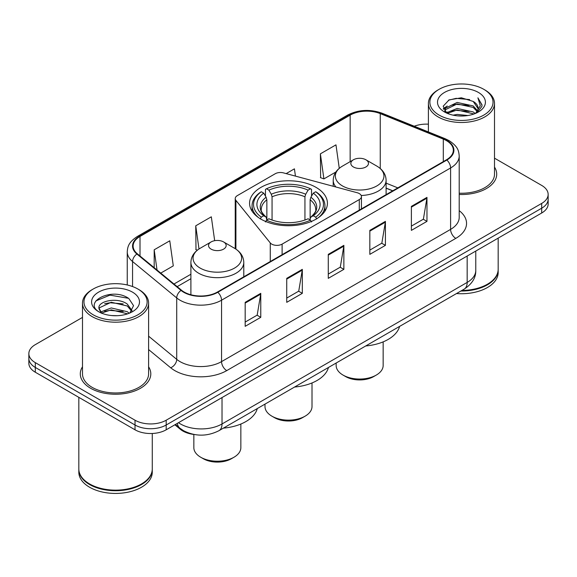 <?xml version="1.0" encoding="UTF-8"?>
<svg xmlns="http://www.w3.org/2000/svg" width="577" height="577" viewBox="0 0 577 577"><rect width="100%" height="100%" fill="white"/><g stroke="black" fill="none" stroke-linecap="round" stroke-linejoin="round"><path stroke-width="0.87" d="M359.283 193.576A7.342 4.241 0 0 0 357.192 192.732L283.516 172.898A7.342 4.241 0 0 0 275.222 173.742L237.378 195.589A7.342 4.241 0 0 0 235.228 198.589A7.342 4.241 0 0 0 235.914 200.385L270.267 242.917A7.342 4.241 0 0 0 282.117 244.121L359.283 199.577A7.342 4.241 0 0 0 361.433 196.577A7.342 4.241 0 0 0 359.283 193.576M316.03 187.366A38.926 22.474 0 0 0 273.599 182.491A38.926 22.474 0 0 0 249.574 203.255A38.926 22.474 0 0 0 260.97 219.152A38.926 22.474 0 0 0 303.401 224.02A38.926 22.474 0 0 0 327.426 203.255A38.926 22.474 0 0 0 316.03 187.366M392.677 190.85L386.1 188.189M194.023 434.474A22.034 12.723 180 0 1 180.349 429.302L174.874 424.787M82.497 317.4L35.305 344.642A22.034 12.723 0 0 0 28.85 353.636L28.85 363.236A22.034 12.723 0 0 0 35.305 372.23L135.025 429.8A22.034 12.723 0 0 0 166.19 429.8L541.695 213.007A22.034 12.723 0 0 0 548.15 204.006L548.15 199.209A22.034 12.723 0 0 1 541.695 208.203A22.034 12.723 0 0 0 548.15 199.209L548.15 194.413A22.034 12.723 0 0 0 541.695 185.419L494.503 158.17M28.85 353.636A22.034 12.723 0 0 0 35.305 362.637L135.025 420.207A22.034 12.723 0 0 0 166.19 420.207L166.19 425.004L541.695 208.203L166.19 425.004A22.034 12.723 0 0 1 135.025 425.004A22.034 12.723 0 0 0 166.19 425.004L166.19 429.8M35.305 362.637L35.305 367.434L135.025 425.004L35.305 367.434A22.034 12.723 0 0 1 28.85 358.432A22.034 12.723 0 0 0 35.305 367.434L35.305 372.23M82.497 366.799A35.255 20.354 0 0 0 80.29 373.882A35.255 20.354 0 0 0 90.618 388.271A35.255 20.354 0 0 0 129.039 392.685A35.255 20.354 0 0 0 150.806 373.882A35.255 20.354 0 0 0 148.599 366.799A35.255 20.354 0 0 1 150.806 373.882A35.255 20.354 0 0 1 129.039 392.685A35.255 20.354 0 0 1 90.618 388.271A35.255 20.354 0 0 1 80.29 373.882A35.255 20.354 0 0 1 82.497 366.799M446.439 140.615A23.506 13.567 180 0 1 453.327 150.215A23.506 13.567 180 0 1 446.439 159.807L217.399 292.049A23.506 13.567 180 0 1 181.524 290.231L137.376 253.83A23.506 13.567 180 0 1 133.121 246.047A23.506 13.567 180 0 1 140.009 236.455L350.152 115.126A23.506 13.567 180 0 1 380.25 113.604L443.302 139.093A23.506 13.567 180 0 1 446.439 140.615M446.858 140.377A24.09 13.913 0 0 0 443.641 138.819L380.589 113.33A24.09 13.913 0 0 0 349.734 114.888L139.591 236.217A24.09 13.913 0 0 0 136.893 254.024L181.041 290.426A24.09 13.913 0 0 0 217.81 292.287L446.858 160.045A24.09 13.913 0 0 0 446.858 140.377M245.182 302.334L245.182 326.322L260.768 317.328L260.768 293.34L245.182 302.334M245.182 322.067L257.183 315.136L260.703 294.133A5.878 3.39 -120 0 0 260.768 293.34M257.082 315.201L260.768 317.328M286.733 278.345L286.733 302.334L302.312 293.34L302.312 269.351L286.733 278.345M286.733 298.078L298.735 291.147L302.254 270.144A5.878 3.39 -120 0 0 302.312 269.351M298.626 291.212L302.312 293.34M411.387 206.378L411.387 230.367L426.966 221.373L426.966 197.384L411.387 206.378M411.387 226.112L423.388 219.181L426.901 198.178A5.878 3.39 -120 0 0 426.966 197.384M423.28 219.246L426.966 221.373M369.835 230.367L369.835 254.356L385.414 245.362L385.414 221.373L369.835 230.367M369.835 250.101L381.837 243.169L385.349 222.167A5.878 3.39 -120 0 0 385.414 221.373M381.729 243.234L385.414 245.362M328.284 254.356L328.284 278.345L343.863 269.351L343.863 245.362L328.284 254.356M328.284 274.089L340.286 267.158L343.805 246.155A5.878 3.39 -120 0 0 343.863 245.362M340.178 267.223L343.863 269.351M459.205 194.485A35.255 20.354 0 0 0 496.71 174.175A35.255 20.354 0 0 0 494.503 167.092A35.255 20.354 0 0 1 496.71 174.175A35.255 20.354 0 0 1 459.205 194.485M166.19 420.207L541.695 203.407A22.034 12.723 0 0 0 548.15 194.413M428.401 124.17A22.034 12.723 0 0 0 414.257 126.226M160.752 273.101L173.288 265.867L169.768 240.804L154.189 249.798L154.189 267.699M295.438 176.108L294.421 168.837L286.156 173.605M339.269 168.325L335.973 144.849L320.386 153.843L320.639 177.687M214.673 240.688L211.319 216.815L195.74 225.809L195.992 249.653M320.386 153.843L323.906 178.906L335.872 172.004M323.906 178.906L320.386 177.593M197.356 250.158L195.74 249.56M195.74 225.809L198.993 248.983M154.189 249.798L157.031 270.036M439.119 115.097A31.584 18.233 0 0 0 483.786 115.097A31.584 18.233 0 0 0 483.786 89.312L484.824 89.911A33.055 19.084 0 0 1 494.503 103.406A33.055 19.084 0 0 1 474.099 121.033A33.055 19.084 0 0 1 438.08 116.9A33.055 19.084 0 0 1 428.401 103.406A33.055 19.084 0 0 1 438.08 89.911L439.119 89.312A31.584 18.233 0 0 0 439.119 115.097M459.205 193.208A33.055 19.084 0 0 0 494.503 174.175L494.503 103.406M461.903 290.433A36.726 21.205 0 0 0 487.421 284.223A36.726 21.205 0 0 0 498.175 269.228L498.175 238.128M461.744 290.519A36.358 20.988 0 0 0 487.161 284.374A36.358 20.988 0 0 0 487.291 284.295M460.864 291.032A36.726 21.205 0 0 0 498.175 269.827A36.726 21.205 0 0 0 498.175 269.531M456.515 293.542A36.726 21.205 0 0 0 498.175 272.524L498.175 269.827M453.104 115.162L457.157 114.434L467.954 115.515M457.849 115.876L463.136 115.999M446.346 112.868L457.157 108.44L473.19 111.916L475.224 113.518M447.377 113.388L457.157 109.94L473.998 113.979M445.004 111.635L445.415 108.224L457.157 102.439L473.19 105.923L477.482 110.697M444.91 111.21L445.415 109.717L457.157 103.939L473.19 107.423L477.1 111.411M475.311 113.481A16.603 9.585 0 0 0 478.059 108.202A16.603 9.585 0 0 0 473.19 101.422L478.044 108.563M478.391 92.428A23.953 13.826 0 0 0 444.521 92.428A23.953 13.826 0 0 0 444.521 111.981A23.953 13.826 0 0 0 478.391 111.981A23.953 13.826 0 0 0 478.391 92.428M473.19 101.422L461.362 97.787L449.101 99.9L443.186 106.182L446.548 113.027M476.934 112.753L481.874 106.442L482.033 104.956L477.915 97.823L480.316 105.8L475.578 113.373M484.824 89.911L483.786 89.312A31.584 18.233 0 0 0 439.119 89.312M477.915 97.823L482.026 105.245M448.43 100.225L456.126 98.35L469.664 99.583M443.489 109.255L445.848 107.502M451.164 105.295L456.126 104.35L469.166 105.432M451.164 111.289L456.126 110.344L469.166 111.426M443.302 108.685L447.24 106.002M446.05 112.63L447.24 112.003M264.994 404.109L264.994 406.569A23.506 13.567 0 0 0 271.882 416.161L274.479 417.661A19.834 11.446 0 0 0 302.521 417.661L305.118 416.161A23.506 13.567 0 0 0 312.006 406.569L312.006 382.955M274.479 417.661L271.882 416.161A23.506 13.567 0 0 0 305.118 416.161M260.27 218.957L261.316 217.154A34.966 20.188 0 0 1 261.316 191.759L263.718 193.151A31.584 18.233 0 0 0 263.718 215.762L266.098 217.111L266.862 219.945M266.862 218.791L266.862 199.801L266.098 197.24L263.718 193.151M265.47 196.158L265.47 189.357L266.509 188.766A34.966 20.188 0 0 1 310.491 188.766L308.082 190.15A31.584 18.233 0 0 0 268.918 190.15L271.291 194.24L272.055 196.807L272.055 220.025M304.945 220.025L304.945 196.807L305.709 194.24L308.082 190.15M294.558 387.044A40.397 23.325 0 0 0 328.443 367.484M261.316 191.759L260.27 192.357A36.43 21.032 0 0 0 252.07 205.657A36.43 21.032 0 0 0 258.431 217.529M310.491 188.766L311.53 189.357L311.53 196.158M265.47 221.95L266.509 220.154A34.966 20.188 0 0 0 310.491 220.154L311.53 221.95M266.509 220.154L268.918 218.762A31.584 18.233 0 0 0 308.082 218.762L310.491 220.154M263.718 215.762L261.316 217.154M268.918 190.15L266.509 188.766M266.098 197.24A28.251 16.315 0 0 0 266.098 217.111L266.228 217.204C262.218 213.317 260.58 210.684 261.323 209.3A27.177 15.687 0 0 1 266.862 199.801M318.569 217.529A36.43 21.032 0 0 0 324.93 205.657A36.43 21.032 0 0 0 316.73 192.357L315.684 191.759A34.966 20.188 0 0 1 315.684 217.154L316.73 218.957M315.684 217.154L313.282 215.762A31.584 18.233 0 0 0 313.282 193.151L315.684 191.759M313.282 193.151L310.902 197.24L310.137 199.801L310.137 218.791L310.902 217.111L313.282 215.762M310.137 199.801A27.177 15.687 0 0 1 315.677 209.3C316.42 210.692 314.782 213.331 310.772 217.204L310.902 217.111A28.251 16.315 0 0 0 310.902 197.24M310.137 219.945L310.137 218.791M336.153 363.034L336.153 365.486A23.506 13.567 0 0 0 343.034 375.079L345.63 376.579A19.834 11.446 0 0 0 373.68 376.579L376.276 375.079A23.506 13.567 0 0 0 383.157 365.486L383.157 341.873M345.63 376.579L343.034 375.079A23.506 13.567 0 0 0 376.276 375.079M361.195 195.495A26.441 15.269 0 0 0 386.1 180.255C385.905 174.369 382.811 169.652 376.831 166.097L365.89 159.779A8.814 5.092 0 0 0 353.42 159.779A8.814 5.092 0 0 0 353.42 166.977A8.814 5.092 0 0 0 365.89 166.977A8.814 5.092 0 0 0 365.89 159.779L376.831 166.097A24.292 14.021 0 0 1 376.831 185.931A24.292 14.021 0 0 1 342.478 185.931A24.292 14.021 0 0 1 342.478 166.097C336.499 169.652 333.405 174.369 333.21 180.255A26.441 15.269 0 0 0 335.944 187.013M365.71 345.962A40.397 23.325 0 0 0 399.594 326.402M193.843 434.452L193.843 447.644A23.506 13.567 0 0 0 200.724 457.244L203.32 458.744A19.834 11.446 0 0 0 231.37 458.744L233.966 457.244A23.506 13.567 0 0 0 240.847 447.644L240.847 424.037M203.32 458.744L200.724 457.244A23.506 13.567 0 0 0 233.966 457.244M211.11 249.134A8.814 5.092 0 0 0 223.58 249.134A8.814 5.092 0 0 0 223.58 241.936L234.522 248.261A24.292 14.021 0 0 1 234.522 268.089A24.292 14.021 0 0 1 200.169 268.089A24.292 14.021 0 0 1 200.169 248.261C194.189 251.81 191.095 256.527 190.9 262.412A26.441 15.269 0 0 0 198.647 273.209A26.441 15.269 0 0 0 227.468 276.52A26.441 15.269 0 0 0 243.79 262.412C243.595 256.527 240.501 251.81 234.522 248.261L223.58 241.936A8.814 5.092 0 0 0 211.11 241.936A8.814 5.092 0 0 0 211.11 249.134M223.407 428.127A40.397 23.325 0 0 0 257.284 408.566M93.214 314.804A31.584 18.233 0 0 0 137.881 314.804A31.584 18.233 0 0 0 137.881 289.019L138.92 289.618A33.055 19.084 0 0 1 148.599 303.113A33.055 19.084 0 0 1 128.195 320.74A33.055 19.084 0 0 1 92.176 316.607A33.055 19.084 0 0 1 82.497 303.113A33.055 19.084 0 0 1 92.176 289.618L93.214 289.019A31.584 18.233 0 0 0 93.214 314.804M82.497 303.113L82.497 373.882A33.055 19.084 0 0 0 92.176 387.369A33.055 19.084 0 0 0 128.195 391.509A33.055 19.084 0 0 0 148.599 373.882L148.599 303.113M141.387 484.002A36.358 20.988 0 0 1 141.257 484.081A36.358 20.988 0 0 1 89.839 484.081L89.579 483.93A36.726 21.205 0 0 0 141.516 483.93A36.726 21.205 0 0 0 152.27 468.935L152.27 433.493M78.825 469.238A36.726 21.205 0 0 0 78.825 469.534A36.726 21.205 0 0 0 89.579 484.529A36.726 21.205 0 0 0 129.601 489.123A36.726 21.205 0 0 0 152.27 469.534A36.726 21.205 0 0 0 152.27 469.238M78.825 469.534L78.825 472.231A36.726 21.205 0 0 0 89.579 487.226A36.726 21.205 0 0 0 129.601 491.82A36.726 21.205 0 0 0 152.27 472.231L152.27 469.534M111.534 315.54L117.131 315.706M100.557 312.027L111.253 307.952L127.286 311.703L129.234 313.261M101.538 313.059L111.253 309.856L127.64 313.845M98.941 308.01L101.689 313.188M98.977 308.522C97.188 301.129 117.448 296.737 127.286 304.086L132.061 310.671M99.049 308.976L99.511 307.743L111.253 302.24L127.286 305.99L131.686 311.169M129.796 313.022L133.547 305.659L128.801 298.504C112.003 286.43 82.136 302.341 99.381 312.107L99.468 312.157M132.479 292.135A23.953 13.826 0 0 0 98.609 292.135A23.953 13.826 0 0 0 98.609 311.688A23.953 13.826 0 0 0 132.479 311.688A23.953 13.826 0 0 0 132.479 292.135M101.3 313.196L99.013 308.796M78.825 397.351L78.825 468.935A36.726 21.205 0 0 0 89.579 483.93L89.839 484.081M138.92 289.618L137.881 289.019A31.584 18.233 0 0 0 93.214 289.019M95.883 300.905L109.94 295.135L128.476 298.287M104.668 303.711L109.94 302.752L123.175 303.891M104.668 311.328L109.94 310.368L123.175 311.508M180.349 428.545L180.349 429.302M235.914 200.385L235.914 249.127M270.267 242.917L270.267 261.518M282.117 244.121L282.117 254.681M359.283 199.577L359.283 210.129M178.495 422.696A29.384 16.964 0 0 0 180.471 423.958A29.384 16.964 0 0 0 222.022 423.958L467.168 282.42A29.384 16.964 0 0 0 475.773 270.425C475.989 277.717 472.101 283.956 464.124 289.149L218.979 430.68A14.692 8.482 60 0 0 222.022 423.958L222.022 397.567M467.168 256.037L467.168 282.42A14.692 8.482 60 0 1 464.124 289.149M177.305 423.381A14.692 9.823 129.5 0 0 179.865 428.163L175.401 424.484M541.695 213.007L541.695 203.407M135.025 429.8L135.025 420.207M459.205 210.655A36.726 21.205 180 0 1 455.794 238.373L226.747 370.607A7.342 4.241 60 0 1 221.554 361.613L450.601 229.379A29.384 16.964 0 0 0 459.205 217.385L459.205 155.97A29.384 16.964 180 0 1 450.601 167.965A7.342 4.241 -120 0 0 446.858 160.045M226.747 370.607A36.726 21.205 180 0 1 174.809 370.607A36.726 21.205 180 0 1 170.691 367.78L148.599 349.561M181.041 290.426A7.342 4.912 129.5 0 0 176.713 297.934L176.713 359.348A29.384 16.964 0 0 0 180.002 361.613A29.384 16.964 0 0 0 221.554 361.613L221.554 300.199A29.384 16.964 180 0 1 176.713 297.934L132.559 261.532A29.384 16.964 180 0 1 127.25 251.803L127.25 284.973M459.205 155.97C458.729 150.922 458.261 146.724 449.079 140.615L445.213 138.74A7.342 3.44 112 0 0 443.641 138.819M445.213 138.74L382.162 113.251C369.994 108.945 358.447 109.572 347.52 115.126A7.342 4.241 60 0 1 349.734 114.888M139.591 236.217A7.342 4.241 -120 0 0 137.376 236.447C128.469 242.29 127.654 246.689 127.25 251.803M136.893 254.024A7.342 4.912 129.5 0 0 132.559 261.532L132.559 286.545M382.162 113.251A7.342 3.44 112 0 0 380.589 113.33M217.81 292.287A7.342 4.241 60 0 1 221.554 300.199L450.601 167.965L450.601 229.379A7.342 4.241 60 0 0 455.794 238.373M148.599 336.175L176.713 359.348A7.342 4.912 -50.5 0 1 170.691 367.78M140.009 236.455L140.009 256M443.302 139.093L443.302 161.618M380.25 113.604L380.25 168.498M397.82 187.878L386.1 183.14M350.152 115.126L350.152 161.668M190.9 274.241L173.98 284.014M328.284 255.113L343.805 246.155M369.835 231.125L385.349 222.167M411.387 207.136L426.901 198.178M286.733 279.102L302.254 270.144M245.182 303.091L260.703 294.133M304.945 196.807A27.177 15.687 0 0 0 272.055 196.807M305.709 194.24A28.251 16.315 0 0 0 271.291 194.24M235.228 198.589L235.228 248.68M361.433 196.577L361.433 208.888M218.979 430.68C207.157 436.623 195.336 436.623 183.515 430.68L179.865 428.163M475.773 270.425L475.773 251.067M347.52 115.126L137.376 236.447M190.9 278.713L177.168 286.639M392.786 190.785L386.1 188.08M444.845 111.462L444.845 110.459M428.401 131.938L428.401 103.406M252.07 211.175L252.07 205.657M324.93 211.175L324.93 205.657M386.1 194.651L386.1 180.255M333.21 186.277L333.21 180.255M353.42 159.779L342.478 166.097M243.79 276.809L243.79 262.412M190.9 294.768L190.9 262.412M211.11 241.936L200.169 248.261"/></g></svg>

